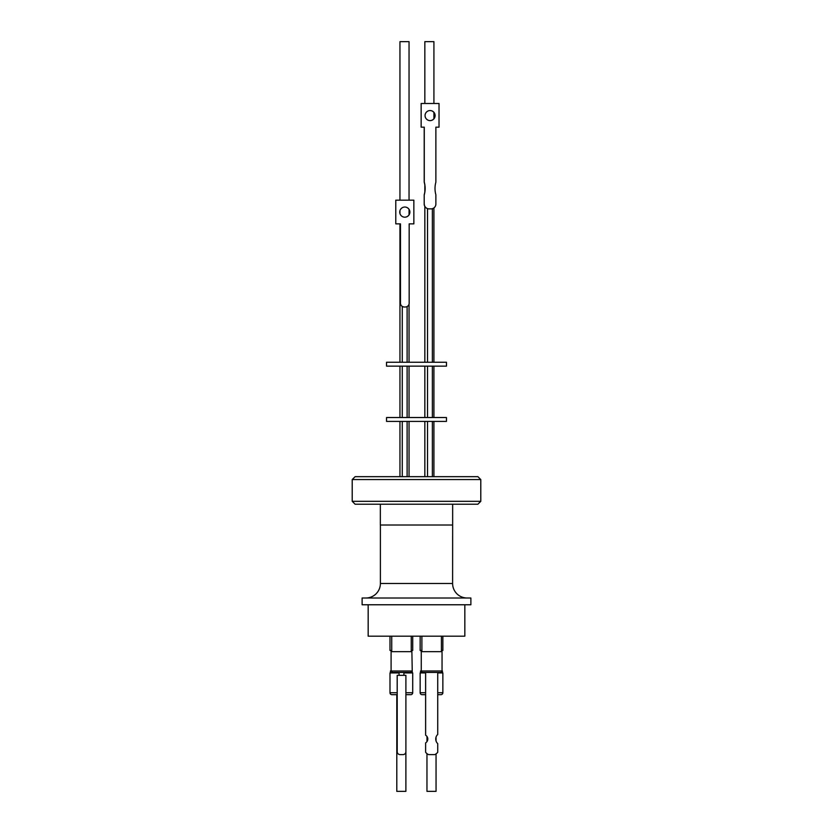 <?xml version="1.0" encoding="UTF-8"?>
<svg xmlns="http://www.w3.org/2000/svg" width="833" height="833" viewBox="0 0 833 833"><rect width="100%" height="100%" fill="white"/><g stroke="black" fill="none" stroke-linecap="round" stroke-linejoin="round"><path stroke-width="1.25" d="M365.885 598A14.505 14.505 0 0 0 380.389 583.496L380.389 525.009L452.652 525.009L452.611 583.496A14.505 14.505 0 0 0 467.115 598M393.249 672.439L409.732 672.439M398.976 672.439L396.321 672.439M421.154 650.448L421.154 651.656L442.042 651.656L442.042 670.992A1.447 1.447 0 0 1 440.595 672.439L422.716 672.439A1.447 1.447 0 0 1 421.259 670.992L420.582 670.981L420.582 672.918M440.595 672.439L437.721 672.439L437.721 734.467A6.289 6.289 -90 0 0 437.721 743.63L437.721 752.272A7.622 7.622 90 0 1 434.722 754.615L428.62 754.615A7.622 7.622 90 0 1 425.621 752.272L425.632 742.88A4.477 4.477 90 0 0 427.777 739.048A4.477 4.477 -90 0 1 425.632 742.88L425.621 752.272A7.622 7.622 90 0 0 428.62 754.615M425.632 672.439L425.632 735.216A4.477 4.477 -90 0 1 427.798 739.048A4.477 4.477 90 0 0 425.621 735.216L425.621 672.439L423.102 672.439M425.621 694.67L422.081 694.67A1.937 1.937 0 0 1 420.155 692.744L425.621 692.744M440.938 694.67L437.721 694.67L440.938 694.67A1.937 1.937 0 0 0 442.864 692.744L437.721 692.744M410.773 694.67L405.9 694.67L410.773 694.67A1.937 1.937 0 0 0 412.71 692.744L405.9 692.744M397.195 694.67L391.916 694.67A1.937 1.937 0 0 1 389.99 692.744L397.195 692.744M452.652 525.009L452.652 504.215M380.348 525.009L380.348 504.215M362.116 604.768L470.884 604.768L470.884 598L362.116 598L362.116 604.768M352.213 501.32L355.108 504.215L477.892 504.215L480.787 501.32L352.213 501.32L352.213 479.569L355.108 476.663L477.892 476.663L480.787 479.569L352.213 479.569M368.165 604.768L368.165 636.183L464.835 636.183L464.835 604.768M370.237 636.183L462.763 636.183M441.417 650.448L442.864 650.448L442.864 636.672M411.252 651.656L411.252 636.672M391.729 651.656L391.729 636.672M441.417 651.656L441.417 636.672M421.894 651.656L421.894 636.672M411.252 650.448L412.71 650.448L412.71 636.672M412.273 672.918L411.887 651.656L391.094 651.656L391.094 670.992L390.427 670.981L390.427 672.918M421.259 651.656L421.259 670.992L442.427 670.981L442.427 672.918M399.069 672.439L399.069 675.334M403.911 672.439L403.911 675.334M442.864 692.744L442.864 672.918L437.721 672.918M412.71 692.744L412.71 672.918L403.911 672.918M426.965 753.626L426.965 791.35L436.055 791.35L436.055 753.865M396.8 694.67L396.8 791.35L405.89 791.35L405.89 752.012M407.108 476.663L407.108 421.404M402.277 476.663L402.277 421.404M446.467 421.404L386.533 421.404L386.533 417.531L446.467 417.531L446.467 421.404M409.045 476.663L409.045 421.404M399.955 476.663L399.955 421.404M407.108 417.531L407.108 366.135M402.277 417.531L402.277 366.135M409.045 417.531L409.045 366.135M399.955 417.531L399.955 366.135M446.467 362.261L386.533 362.261L386.533 366.135L446.467 366.135L446.467 362.261M433.92 103.49L433.92 41.65L424.84 41.65L424.84 103.49M409.045 362.261L409.045 304.107M409.045 214.81L409.045 209.416M409.045 200.17L409.045 41.65L399.955 41.65L399.955 200.17M399.955 362.261L399.955 223.858M399.955 213.56L399.955 210.666M407.108 362.261L407.108 306.554M405.234 307.002L404.328 307.002A3.863 3.863 -90 0 1 400.465 303.129L400.392 223.858M400.392 303.129A3.863 3.863 -90 0 0 403.401 306.908L404.265 307.002M402.277 362.261L402.277 306.45M424.205 127.178L424.205 182.146A23.522 23.511 -90 0 1 424.205 194.807L424.205 204.043A4.831 4.831 90 0 0 429.037 208.875L429.11 208.875A4.831 4.831 -90 0 1 424.278 204.043M429.11 208.875L431.046 208.875A4.831 4.831 -90 0 0 435.878 204.043L435.878 194.807A23.522 23.511 -90 0 1 435.878 182.146L435.878 127.178L439.022 127.178L439.022 103.49L421.144 103.49L421.144 127.178L424.278 127.178L424.278 182.146A23.522 23.511 -90 0 1 424.278 194.807M430.047 110.55A5.029 5.029 -90 0 1 435.034 115.579A5.029 5.029 -90 0 1 430.047 120.608M425.059 115.579A5.029 5.029 -90 0 1 430.078 110.55A5.029 5.029 -90 0 1 435.107 115.579A5.029 5.029 -90 0 1 430.078 120.608A5.029 5.029 -90 0 1 425.059 115.579M399.746 212.113A5.071 5.071 -90 0 1 404.817 207.032A5.071 5.071 -90 0 1 409.888 212.113A5.071 5.071 -90 0 1 404.817 217.184A5.071 5.071 -90 0 1 399.746 212.113M404.776 217.184A5.071 5.071 90 0 0 409.815 212.113A5.071 5.071 90 0 0 404.776 207.032M400.465 303.129L400.465 223.858L395.779 223.858L395.779 200.17L413.855 200.17L413.855 223.858L409.17 223.858L409.17 303.129A3.863 3.863 -90 0 1 405.296 307.002L404.328 307.002M395.779 223.858L395.779 200.17M421.144 127.178L421.144 103.49M424.205 194.807L424.205 204.043M397.206 675.334L405.9 675.334L405.9 751.71A2.905 2.905 -90 0 1 403.005 754.615L400.1 754.615A2.905 2.905 -90 0 1 397.206 751.71L397.195 675.334L397.195 751.71A2.905 2.905 -90 0 0 400.09 754.615L400.1 754.615M399.069 672.918L389.99 672.918L389.99 692.744M425.621 672.918L420.155 672.918L420.155 692.744M407.472 672.439L404.005 672.439M390.989 650.448L391.094 651.656M389.99 636.672L389.99 650.448L391.729 650.448M420.155 636.672L420.155 650.448L421.894 650.448M380.389 583.496L452.611 583.496M392.551 672.439L391.094 670.992L411.887 670.992L410.43 672.439L401.496 672.439M480.787 501.32L480.787 479.569M441.865 650.448L441.865 651.656M411.7 650.448L411.7 651.656M436.055 737.07L436.055 741.026M432.369 476.663L432.369 421.404M433.92 476.663L433.92 421.404M432.369 417.531L432.369 366.135M433.92 417.531L433.92 366.135M432.369 362.261L432.369 208.687M433.92 362.261L433.92 207.917M433.92 118.734L433.92 112.434M424.84 362.261L424.84 206.417M424.84 191.829L424.84 185.124M427.537 362.261L427.537 208.635M424.84 417.531L424.84 366.135M427.537 417.531L427.537 366.135M424.84 476.663L424.84 421.404M427.537 476.663L427.537 421.404M426.965 736.476L426.965 741.63"/></g></svg>
